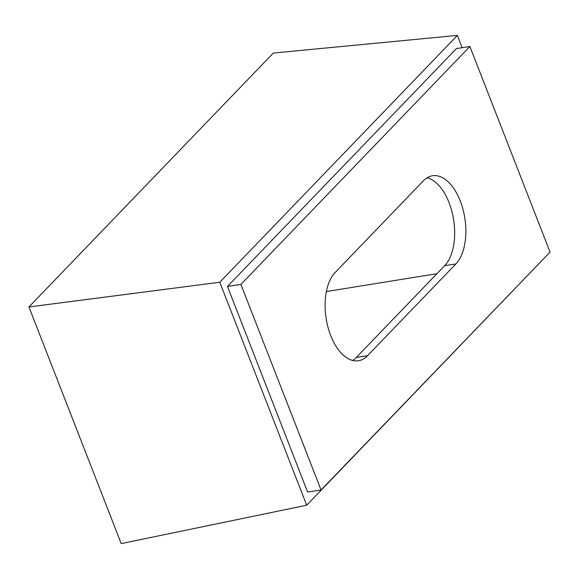 <?xml version="1.0" encoding="UTF-8"?>
<svg xmlns="http://www.w3.org/2000/svg" width="579" height="579" viewBox="0 0 579 579"><rect width="100%" height="100%" fill="white"/><g stroke="black" fill="none" stroke-linecap="round" stroke-linejoin="round"><path stroke-width="0.87" d="M550.05 252.089L469.895 46.508L240.907 284.419L321.063 490L550.05 252.089M423.43 180.778A47.16 25.541 -98.6 0 1 432.571 175.741A47.16 25.541 -98.6 0 1 460.254 200.956A47.16 25.541 -98.6 0 1 455.861 263.959L367.527 355.73A47.16 25.541 -98.6 0 1 358.387 360.76A47.16 25.541 -98.6 0 1 330.703 335.552A47.16 25.541 -98.6 0 1 335.096 272.55L423.43 180.778M28.95 306.964L121.214 543.609L306.704 505.199L219.781 282.241L28.95 306.964L273.331 53.058L457.374 35.391L462.165 47.681M544.224 258.147L306.704 505.199M219.781 282.241L457.374 35.391M321.063 490L307.623 492.041L227.467 286.453L456.455 48.542L469.895 46.508M227.467 286.453L240.907 284.419M455.861 263.959L444.665 265.66L356.331 357.431L367.527 355.73M444.665 265.66A47.16 25.541 81.4 0 0 449.058 202.65A47.16 25.541 81.4 0 0 427.143 177.753M352.611 360.456A47.16 25.541 81.4 0 0 356.331 357.431M326.361 291.555L436.942 273.679"/></g></svg>
